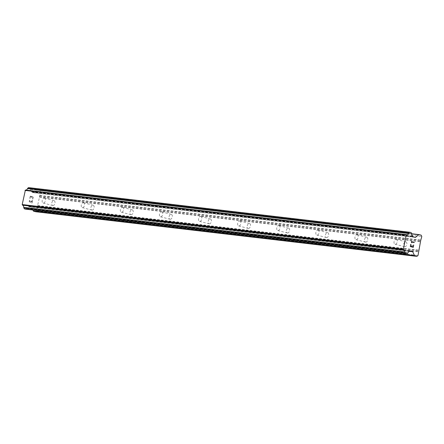 <?xml version="1.0" encoding="UTF-8"?>
<svg xmlns="http://www.w3.org/2000/svg" width="444" height="444" viewBox="0 0 444 444"><rect width="100%" height="100%" fill="white"/><g stroke="black" fill="none" stroke-linecap="round" stroke-linejoin="round"><path stroke-width="0.33" stroke-dasharray="2.22 1.67" d="M44.289 198.157A2.514 1.593 104.4 0 1 44.422 198.179A2.514 1.593 104.4 0 1 45.36 200.91A2.514 1.593 104.4 0 1 43.307 203.08A2.514 1.593 104.4 0 1 43.168 203.058A2.514 1.593 104.4 0 1 42.23 200.327A2.514 1.593 104.4 0 1 44.289 198.157M52.892 205.544A2.514 1.593 -75.6 0 0 54.951 203.374A2.514 1.593 -75.6 0 0 54.013 200.644A2.514 1.593 -75.6 0 0 53.879 200.621A2.514 1.593 -75.6 0 0 51.82 202.791A2.514 1.593 -75.6 0 0 52.758 205.517A2.514 1.593 -75.6 0 0 52.892 205.544M83.383 202.736A2.514 1.593 104.4 0 1 83.516 202.758A2.514 1.593 104.4 0 1 84.46 205.489A2.514 1.593 104.4 0 1 82.401 207.659A2.514 1.593 104.4 0 1 82.268 207.631A2.514 1.593 104.4 0 1 81.324 204.906A2.514 1.593 104.4 0 1 83.383 202.736M91.991 210.117A2.514 1.593 -75.6 0 0 94.045 207.947A2.514 1.593 -75.6 0 0 93.107 205.222A2.514 1.593 -75.6 0 0 92.974 205.195A2.514 1.593 -75.6 0 0 90.915 207.365A2.514 1.593 -75.6 0 0 91.853 210.095A2.514 1.593 -75.6 0 0 91.991 210.117M122.477 207.309A2.514 1.593 104.4 0 1 122.616 207.337A2.514 1.593 104.4 0 1 123.554 210.062A2.514 1.593 104.4 0 1 121.495 212.232A2.514 1.593 104.4 0 1 121.362 212.21A2.514 1.593 104.4 0 1 120.424 209.479A2.514 1.593 104.4 0 1 122.477 207.309M131.085 214.696A2.514 1.593 -75.6 0 0 133.145 212.526A2.514 1.593 -75.6 0 0 132.201 209.796A2.514 1.593 -75.6 0 0 132.068 209.773A2.514 1.593 -75.6 0 0 130.009 211.943A2.514 1.593 -75.6 0 0 130.952 214.674A2.514 1.593 -75.6 0 0 131.085 214.696M161.577 211.888A2.514 1.593 104.4 0 1 161.71 211.91A2.514 1.593 104.4 0 1 162.648 214.641A2.514 1.593 104.4 0 1 160.589 216.811A2.514 1.593 104.4 0 1 160.456 216.789A2.514 1.593 104.4 0 1 159.518 214.058A2.514 1.593 104.4 0 1 161.577 211.888M170.18 219.275A2.514 1.593 -75.6 0 0 172.239 217.105A2.514 1.593 -75.6 0 0 171.301 214.374A2.514 1.593 -75.6 0 0 171.162 214.347A2.514 1.593 -75.6 0 0 169.109 216.522A2.514 1.593 -75.6 0 0 170.046 219.247A2.514 1.593 -75.6 0 0 170.18 219.275M200.671 216.461A2.514 1.593 104.4 0 1 200.805 216.489A2.514 1.593 104.4 0 1 201.743 219.219A2.514 1.593 104.4 0 1 199.689 221.389A2.514 1.593 104.4 0 1 199.556 221.362A2.514 1.593 104.4 0 1 198.612 218.637A2.514 1.593 104.4 0 1 200.671 216.461M209.274 223.848A2.514 1.593 -75.6 0 0 211.333 221.678A2.514 1.593 -75.6 0 0 210.395 218.953A2.514 1.593 -75.6 0 0 210.262 218.925A2.514 1.593 -75.6 0 0 208.203 221.095A2.514 1.593 -75.6 0 0 209.141 223.826A2.514 1.593 -75.6 0 0 209.274 223.848M239.766 221.04A2.514 1.593 104.4 0 1 239.899 221.068A2.514 1.593 104.4 0 1 240.842 223.793A2.514 1.593 104.4 0 1 238.783 225.963A2.514 1.593 104.4 0 1 238.65 225.941A2.514 1.593 104.4 0 1 237.707 223.21A2.514 1.593 104.4 0 1 239.766 221.04M248.374 228.427A2.514 1.593 -75.6 0 0 250.427 226.257A2.514 1.593 -75.6 0 0 249.489 223.526A2.514 1.593 -75.6 0 0 249.356 223.504A2.514 1.593 -75.6 0 0 247.297 225.674A2.514 1.593 -75.6 0 0 248.24 228.405A2.514 1.593 -75.6 0 0 248.374 228.427M278.86 225.619A2.514 1.593 104.4 0 1 278.999 225.641A2.514 1.593 104.4 0 1 279.936 228.371A2.514 1.593 104.4 0 1 277.877 230.541A2.514 1.593 104.4 0 1 277.744 230.514A2.514 1.593 104.4 0 1 276.806 227.789A2.514 1.593 104.4 0 1 278.86 225.619M287.468 233.006A2.514 1.593 -75.6 0 0 289.527 230.83A2.514 1.593 -75.6 0 0 288.583 228.105A2.514 1.593 -75.6 0 0 288.45 228.077A2.514 1.593 -75.6 0 0 286.391 230.253A2.514 1.593 -75.6 0 0 287.335 232.978A2.514 1.593 -75.6 0 0 287.468 233.006M317.959 230.192A2.514 1.593 104.4 0 1 318.093 230.22A2.514 1.593 104.4 0 1 319.031 232.945A2.514 1.593 104.4 0 1 316.972 235.12A2.514 1.593 104.4 0 1 316.838 235.092A2.514 1.593 104.4 0 1 315.9 232.367A2.514 1.593 104.4 0 1 317.959 230.192M326.562 237.579A2.514 1.593 -75.6 0 0 328.621 235.409A2.514 1.593 -75.6 0 0 327.683 232.678A2.514 1.593 -75.6 0 0 327.55 232.656A2.514 1.593 -75.6 0 0 325.491 234.826A2.514 1.593 -75.6 0 0 326.429 237.557A2.514 1.593 -75.6 0 0 326.562 237.579M357.054 234.771A2.514 1.593 104.4 0 1 357.187 234.793A2.514 1.593 104.4 0 1 358.13 237.523A2.514 1.593 104.4 0 1 356.071 239.693A2.514 1.593 104.4 0 1 355.938 239.671A2.514 1.593 104.4 0 1 354.995 236.941A2.514 1.593 104.4 0 1 357.054 234.771M365.662 242.158A2.514 1.593 -75.6 0 0 367.715 239.988A2.514 1.593 -75.6 0 0 366.777 237.257A2.514 1.593 -75.6 0 0 366.644 237.235A2.514 1.593 -75.6 0 0 364.585 239.405A2.514 1.593 -75.6 0 0 365.523 242.13A2.514 1.593 -75.6 0 0 365.662 242.158M396.148 239.349A2.514 1.593 104.4 0 1 396.281 239.372A2.514 1.593 104.4 0 1 397.225 242.102A2.514 1.593 104.4 0 1 395.166 244.272A2.514 1.593 104.4 0 1 395.032 244.244A2.514 1.593 104.4 0 1 394.094 241.519A2.514 1.593 104.4 0 1 396.148 239.349M404.756 246.736A2.514 1.593 -75.6 0 0 406.815 244.561A2.514 1.593 -75.6 0 0 405.872 241.836A2.514 1.593 -75.6 0 0 405.738 241.808A2.514 1.593 -75.6 0 0 403.679 243.978A2.514 1.593 -75.6 0 0 404.623 246.709A2.514 1.593 -75.6 0 0 404.756 246.736M30.414 196.464L31.602 196.77L30.42 196.464L30.026 198.446L30.414 196.464M31.602 196.77L31.385 197.846L31.607 196.77M31.796 196.82L32.984 197.125L31.802 196.82M32.984 197.125L32.59 199.106L32.989 197.125M29.82 198.396L30.275 196.154L29.82 198.396M30.27 196.154L33.239 196.914L30.27 196.154M32.784 199.156L33.233 196.914L32.789 199.156M29.582 200.349L29.365 200.694L29.587 200.349M29.365 200.694L29.215 201.432L29.371 200.694M29.215 201.432L29.282 201.842L29.221 201.432M30.259 202.292L30.925 201.892L30.259 202.298M30.925 201.892L32.218 200.966L30.925 201.892M32.218 200.966L31.796 203.075L32.218 200.966M31.99 203.124L32.523 200.472L29.97 202.137L29.421 201.459L30.053 200.355L29.421 201.459L29.97 202.137L32.529 200.472L31.996 203.124M35.731 211.749L36.83 210.833L37.335 206.782L40.615 191.897L39.971 190.537L37.873 189.999A0.622 0.477 96.7 0 0 37.512 190.088L34.41 192.663L414.258 237.129M25.697 209.157A0.466 0.361 96.7 0 0 25.896 209.08L26.69 208.419A0.466 0.361 96.7 0 0 26.84 208.186A2.17 1.676 96.7 0 1 28.605 206.721A0.466 0.361 96.7 0 0 28.843 206.577L28.988 206.46A0.622 0.477 96.7 0 1 29.348 206.366L31.23 206.849A0.622 0.477 96.7 0 1 31.524 207.109L32.895 210.006M34.41 192.663A0.622 0.477 96.7 0 1 34.044 192.757L32.168 192.274A0.622 0.477 96.7 0 1 31.874 192.013L31.79 191.836A0.466 0.361 96.7 0 0 31.624 191.586A2.17 1.676 96.7 0 1 30.592 189.405A0.466 0.361 96.7 0 0 30.547 189.116L30.081 188.134A0.466 0.361 96.7 0 0 29.859 187.94L28.682 187.634M411.949 245.576L411.727 246.659M413.508 245.027L413.109 247.014M410.744 244.317L410.295 246.559L413.259 247.319M411.877 242.751L411.294 241.575M414.208 242.591L411.627 241.93M37.884 205.572L419.069 250.194M39.566 197.158L420.746 241.786M37.518 205.872L418.703 250.499M37.335 206.782L418.52 251.404M37.551 207.237L418.736 251.859M36.83 210.833L418.015 255.455M28.843 206.577L410.028 251.199L31.23 206.849M28.605 206.721L409.784 251.343M31.624 191.586L412.809 236.208M31.79 191.836L412.97 236.458M39.971 190.537L421.156 235.159M40.615 191.897L421.8 236.519M39.899 195.493L421.079 240.115M39.533 195.798L420.712 240.42M39.35 196.709L420.535 241.331M31.524 207.109L409.479 251.354M29.348 206.366L410.434 250.977M28.988 206.46L410.167 251.082M26.84 208.186L408.025 252.808M26.69 208.419L407.87 253.041M25.896 209.08L407.076 253.702M29.859 187.94L411.044 232.562M30.081 188.134L411.261 232.756M30.547 189.116L411.727 233.738M30.592 189.405L411.777 234.027M31.874 192.013L413.059 236.635M32.168 192.274L413.347 236.896M34.044 192.757L415.229 237.379M37.512 190.088L411.777 233.905M37.873 189.999L411.738 233.76L37.823 189.988M44.422 198.179L54.013 200.644M83.516 202.758L93.107 205.222M122.616 207.337L132.201 209.796M161.71 211.91L171.301 214.374M200.805 216.489L210.395 218.953M239.899 221.068L249.489 223.526M278.999 225.641L288.583 228.105M318.093 230.22L327.683 232.678M357.187 234.793L366.777 237.257M396.281 239.372L405.872 241.836M395.032 244.244L404.623 246.709M355.938 239.671L365.523 242.13M316.838 235.092L326.429 237.557M277.744 230.514L287.335 232.978M238.65 225.941L248.24 228.405M199.556 221.362L209.141 223.826M160.456 216.789L170.046 219.247M121.362 212.21L130.952 214.674M82.268 207.631L91.853 210.095M43.168 203.058L52.758 205.517M29.304 206.355L410.484 250.977M34.094 192.768L415.279 237.39"/><path stroke-width="0.67" d="M32.895 210.006L33.344 210.944A0.622 0.477 96.7 0 0 33.633 211.211L35.731 211.749L416.916 256.371L414.818 255.833A0.622 0.477 -83.3 0 1 414.524 255.572L412.709 251.731A0.622 0.477 96.7 0 0 412.415 251.471L410.534 250.988A0.622 0.477 96.7 0 0 410.167 251.082L410.028 251.199A0.466 0.361 -83.3 0 1 409.784 251.343A2.17 1.676 96.7 0 0 408.025 252.808A0.466 0.361 -83.3 0 1 407.87 253.041L407.076 253.702A0.466 0.361 -83.3 0 1 406.804 253.774L405.627 253.474A0.466 0.361 -83.3 0 1 405.411 253.274L404.939 252.286A0.466 0.361 -83.3 0 1 404.895 251.998A2.17 1.676 96.7 0 0 403.862 249.822A0.466 0.361 -83.3 0 1 403.59 249.617L403.385 249.184L406.21 235.031L406.56 234.743A0.466 0.361 -83.3 0 1 406.887 234.687A2.17 1.676 96.7 0 0 408.647 233.228A0.466 0.361 -83.3 0 1 408.796 232.995L409.596 232.329A0.466 0.361 -83.3 0 1 409.868 232.262L411.044 232.562A0.466 0.361 -83.3 0 1 411.261 232.756L411.727 233.738A0.466 0.361 -83.3 0 1 411.777 234.027A2.17 1.676 96.7 0 0 412.809 236.208A0.466 0.361 -83.3 0 1 412.97 236.458L413.059 236.635A0.622 0.477 96.7 0 0 413.347 236.896L415.229 237.379A0.622 0.477 96.7 0 0 415.595 237.285L418.692 234.71A0.622 0.477 -83.3 0 1 419.058 234.621L421.156 235.159L421.8 236.519L420.712 240.42L418.015 255.455L416.916 256.371M406.704 234.671L25.702 190.065A0.466 0.361 96.7 0 0 25.375 190.121L22.2 204.562L22.405 204.995A0.466 0.361 96.7 0 0 22.661 205.2A2.17 1.676 96.7 0 1 23.71 207.376A0.466 0.361 96.7 0 0 23.76 207.664L24.226 208.652A0.466 0.361 96.7 0 0 24.448 208.847L25.619 209.152A0.466 0.361 96.7 0 0 25.697 209.157M403.846 249.822L22.661 205.2A0.466 0.361 96.7 0 0 22.677 205.2L403.829 249.817M25.857 190.071A2.17 1.676 96.7 0 0 27.461 188.606L408.647 233.228M409.795 232.251L28.682 187.634A0.466 0.361 96.7 0 0 28.41 187.707L27.611 188.373A0.466 0.361 96.7 0 0 27.461 188.606M410.55 246.353L411.732 246.659L410.545 246.353L410.939 244.372L410.545 246.353M411.732 246.659L411.949 245.576M412.143 245.626L411.932 246.709L412.143 245.626M411.932 246.709L413.114 247.014L411.927 246.709M413.114 247.014L413.508 245.027M413.259 247.319L413.703 245.077L413.259 247.319L410.3 246.559L410.744 244.322M414.208 242.591L411.632 241.93L411.666 242.696L411.299 241.575L414.263 242.335L411.299 241.575M411.799 242.28L411.632 241.93M411.871 242.746L411.793 242.28M22.2 204.562L403.385 249.184M25.031 190.409L406.21 235.031M33.633 211.211L414.818 255.833M33.344 210.944L414.524 255.572M409.479 251.354L412.709 251.731M410.034 251.193L412.415 251.471M25.619 209.152L406.804 253.774M24.448 208.847L405.627 253.474M24.226 208.652L405.411 253.274M23.76 207.664L404.939 252.286M23.71 207.376L404.895 251.998M22.405 204.995L403.59 249.617M25.375 190.121L406.56 234.743M27.611 188.373L408.796 232.995M28.41 187.707L409.596 232.329M414.258 237.129L415.595 237.285M411.777 233.905L418.692 234.71M419.008 234.61L411.738 233.76L418.958 234.61M25.658 209.157L406.843 253.779M25.613 190.043L406.798 234.665M28.649 187.629L409.834 232.251"/></g></svg>
